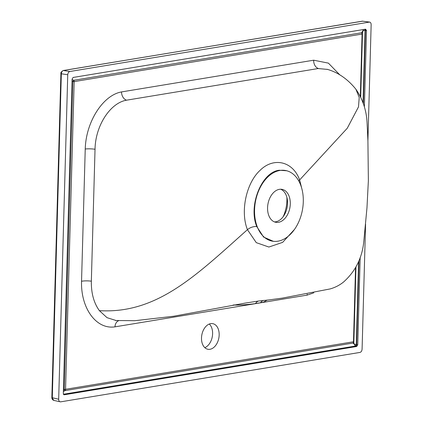 <?xml version="1.0" encoding="UTF-8"?>
<svg xmlns="http://www.w3.org/2000/svg" width="423" height="423" viewBox="0 0 423 423"><rect width="100%" height="100%" fill="white"/><g stroke="black" fill="none" stroke-linecap="round" stroke-linejoin="round"><path stroke-width="0.63" d="M210.696 323.637A13.039 8.65 100.8 0 0 201.607 336.385A13.039 8.65 100.8 0 0 207.899 349.271A13.039 8.65 100.8 0 0 209.977 349.292A13.039 8.65 100.8 0 0 219.066 336.544A13.039 8.65 100.8 0 0 212.78 323.658A13.039 8.65 100.8 0 0 210.696 323.637M294.498 229.409L282.627 242.374L268.869 247.037L256.28 242.649L247.439 229.668C240.164 211.505 246.197 182.974 260.129 170.295C273.491 156.97 292.801 161.036 299.632 179.907L302.286 190.53M286.826 170.776L279.175 170.236C261.557 172.076 248.095 205.99 256.761 226.554L263.582 237.06L273.401 241.332M280.671 189.229A16.761 11.125 -79.2 0 1 287.333 199.556A16.761 11.125 -79.2 0 1 284.436 214.752A16.761 11.125 -79.2 0 1 275.727 221.795A16.761 11.125 -79.2 0 1 274.448 221.901M286.863 197.266A27.934 18.538 -79.2 0 1 283.156 216.708M327.423 69.404L318.138 68.547L126.593 100.177C110.176 102.874 95.349 125.864 95.032 149.261L91.347 281.195C91.146 293.113 93.821 302.931 99.373 310.651L107.035 317.668L116.262 320.576M279.915 170.464A35.944 23.857 -79.2 0 1 287.45 170.971A35.944 23.857 -79.2 0 1 302.826 207.434A35.944 23.857 -79.2 0 1 277.937 241.189A35.944 23.857 -79.2 0 1 274.041 241.374A35.944 23.857 -79.2 0 1 254.725 206.984A35.944 23.857 -79.2 0 1 279.915 170.464M278.466 222.318A16.761 11.125 -79.2 0 1 275.791 222.292A16.761 11.125 -79.2 0 1 267.706 205.721A16.761 11.125 -79.2 0 1 279.386 189.335A16.761 11.125 -79.2 0 1 282.062 189.361A16.761 11.125 -79.2 0 1 290.152 205.932A16.761 11.125 -79.2 0 1 278.466 222.318M360.174 257.47L357.736 344.877L356.689 346.5L64.28 394.781L63.313 393.485L72.095 79.08L73.142 77.451L365.551 29.176L366.519 30.467L364.383 106.887M365.578 224.142L362.088 349.16C361.908 350.947 361.21 352.036 359.989 352.422L60.616 401.85C59.405 401.866 58.76 400.999 58.681 399.254L67.743 74.765C67.923 72.978 68.621 71.894 69.843 71.503L369.617 22.07L362.389 21.161A1.491 1.084 -99.4 0 0 362.141 21.166L362.141 21.166A1.491 1.084 -99.4 0 0 361.908 21.24M67.743 74.765L61.34 73.782L52.288 397.805L53.716 400.391C52.468 399.825 51.844 398.894 51.849 397.604L60.901 73.581L61.34 73.782C61.499 71.989 62.197 70.905 63.439 70.519L362.389 21.161L369.216 22.075C370.426 22.059 371.071 22.927 371.151 24.671L367.91 140.796M60.616 401.85L53.716 400.391M63.656 394.564L63.947 394.754M244.372 303.222L258.691 301.007L268.214 300.013C267.384 300.446 268.399 299.225 264.449 301.699A14.9 1.317 176 0 1 260.589 302.715L255.54 303.55A14.9 1.317 176 0 1 234.538 305.073L233.025 305.052M209.306 324.029A13.039 8.65 -79.2 0 1 212.267 336.83A13.039 8.65 -79.2 0 1 204.801 347.648M69.843 71.503L63.439 70.519A1.491 1.084 -99.4 0 0 63.196 70.519L362.786 21.155M63.45 394.247L355.315 346.056L354.21 344.179L352.962 343.058L65.052 390.593L63.365 391.598M363.045 102.784L365.07 30.361L362.966 30.773L362.395 33.385M353.765 342.276L354.21 344.179L356.293 344.539L358.614 261.493M63.397 390.566L64.254 389.52L72.851 81.644L72.053 80.576M72.084 79.461L73.718 80.296L361.628 32.761L363.611 29.494M313.834 292.811L307.13 295.122L114.971 326.847C96.259 329.739 80.708 308.256 81.544 281.258L85.234 149.028C85.911 121.909 102.911 95.196 121.533 91.923L313.692 60.198L328.385 63.127L339.939 74.998M356.689 346.5L355.616 346.21A1.491 1.084 80.6 0 1 355.315 346.056A1.491 0.402 116 0 0 356.293 344.539L357.736 344.877M353.834 341.826A1.491 1.375 -147 0 1 353.628 342.54L353.628 342.54A1.491 1.375 -147 0 1 352.962 343.058A1.491 1.084 -99.4 0 0 353.475 341.937L355.547 267.69M360.333 96.502L362.077 34.067L74.168 81.602L65.565 389.472A1.491 1.084 -99.4 0 1 65.052 390.593A1.491 0.312 -116.5 0 1 64.254 389.52L353.829 341.71M72.851 81.644L73.718 80.296A1.491 1.084 -99.4 0 1 74.168 81.602L72.851 81.644M366.519 30.467L365.07 30.361A1.491 0.582 74 0 0 364.531 29.346M360.697 97.248L362.469 33.898L362.077 34.067A1.491 1.084 -99.4 0 0 361.628 32.761A1.491 1.116 -16.2 0 1 362.411 33.443L362.411 33.443A1.491 1.116 -16.2 0 1 362.432 33.835L362.469 33.898A1.491 1.491 0 0 0 362.411 33.443L362.395 33.243M299.632 179.907A7.45 3.77 -21.1 0 0 298.775 180.965M247.45 229.694A7.45 3.818 159.3 0 1 256.761 226.554M99.373 310.651C157.361 314.157 196.584 274.934 247.439 229.668M326.979 69.25C337.951 72.317 347.59 78.974 355.896 89.227L359.212 97.438L358.503 106.876L347.257 128.248L299.643 179.934M364.991 29.266A1.491 0.909 -86.8 0 1 365.44 30.408L363.389 103.757M359.011 260.542L356.663 344.581A1.491 0.862 -74.7 0 1 355.616 346.21L63.55 394.432M51.849 397.604L58.681 399.254M307.13 295.122A7.45 5.372 78.1 0 1 307.188 294.122M114.971 326.847A7.45 5.451 83.1 0 1 118.604 320.729M81.544 281.258A7.45 1.433 -179.2 0 1 91.347 281.195M318.434 68.505A7.45 5.451 83.1 0 1 313.692 60.198M126.593 100.177A7.45 5.372 78.1 0 1 121.533 91.923M85.234 149.028A7.45 1.206 -177.6 0 1 95.032 149.261M234.205 304.846A7.45 5.113 -89.5 0 1 234.538 305.073M258.691 301.007A7.45 5.552 -97.2 0 0 255.54 303.55M263.656 300.388A7.45 5.573 -97 0 0 260.589 302.715M286.799 170.765L287.45 170.971M274.041 241.374L273.306 241.327M355.896 89.227C362.855 99.352 366.588 110.731 367.095 123.352L367.915 140.912L368.37 180.647L366.974 207.783L363.706 242.368C361.945 258.358 355.22 271.582 343.539 282.035C339.569 285.229 335.079 287.534 330.067 288.946L282.173 298.141L268.224 300.013M115.553 320.518L134.942 320.697L173.515 316.256L244.827 303.159M60.901 73.581C60.547 72.745 61.314 71.725 63.196 70.519M353.628 342.54A1.491 1.491 0 0 0 353.871 341.773L355.96 266.955"/></g></svg>

